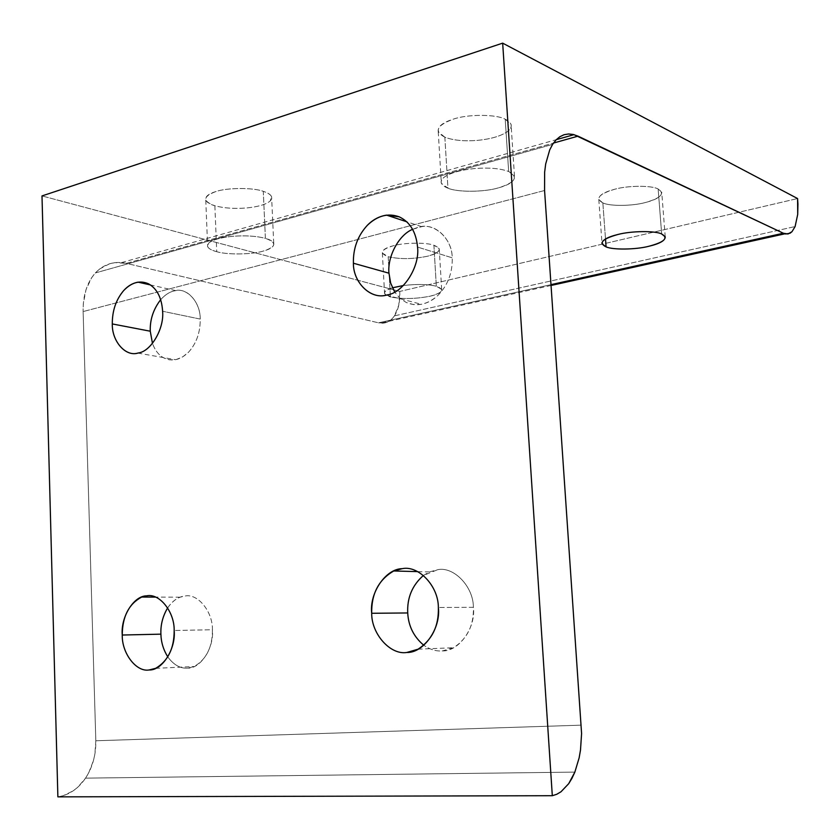 <?xml version="1.0" encoding="UTF-8"?>
<svg xmlns="http://www.w3.org/2000/svg" width="840" height="840" viewBox="0 0 840 840"><rect width="100%" height="100%" fill="white"/><g stroke="black" fill="none" stroke-linecap="round" stroke-linejoin="round"><path stroke-width="0.63" stroke-dasharray="4.2 3.15" d="M394.475 315.84L795.102 226.559L394.475 315.84L398.79 305.078L399.735 291.438L797.58 198.544L399.735 291.438L42 195.919L399.735 291.438C400.197 301.476 398.444 309.614 394.475 315.84C390.317 321.825 385.004 324.156 378.514 322.822L384.562 322.991L387.377 322.098L392.375 318.496L394.475 315.84M551.029 284.644L378.514 322.822L551.029 284.644M95.361 272.947L552.605 144.375L95.361 272.947L99.677 268.957L109.61 263.76L115.038 262.637L126.347 263.372L553.476 143.062L126.347 263.372L378.514 322.822L126.347 263.372C114.366 260.757 104.045 263.949 95.361 272.947C86.982 282.502 82.898 295.375 83.118 311.567L83.286 303.944L85.985 289.748L91.592 277.809L95.361 272.947M544.572 190.502L83.118 311.567L544.572 190.502M85.554 778.134L574.854 772.107L85.554 778.134L88.767 772.685L93.471 760.547L94.899 754.058L95.823 740.764L581.28 725.162L95.823 740.764L83.118 311.567L95.823 740.764C96.075 754.667 92.652 767.13 85.554 778.134C78.172 788.886 68.943 795.134 57.876 796.856L63.137 795.732L73.111 790.913L77.669 787.332L85.554 778.134M412.619 229.309L421.628 226.664C436.611 223.692 452.204 240.114 452.214 257.817L417.543 247.076L452.214 257.817C452.624 272.632 447.899 285.127 438.05 295.302C433.178 300.017 427.644 303.019 421.449 304.3L413.522 304.584L406.319 302.526L399.977 298.347L394.685 292.047L399.977 298.347L406.319 302.526C417.134 306.957 427.718 304.542 438.05 295.302C447.899 285.127 452.624 272.632 452.214 257.817C452.372 238.13 433.398 221.645 417.931 227.357L412.619 229.309M444.854 137.203L447.941 188.181C457.223 192.381 484.292 192.203 498.32 187.898C509.691 184.81 515.077 180.884 514.479 176.117L508.662 171.497L505.218 119.217L511.056 124.331C511.791 126.861 510.573 129.297 507.402 131.639C500.84 136.133 490.865 139.052 477.488 140.385C464.048 141.424 453.169 140.364 444.854 137.203L438.249 131.806C437.419 126.767 442.481 122.535 453.432 119.112C467.67 114.083 496.409 114.177 505.218 119.217L508.662 171.497C500.451 168.452 489.216 167.454 474.968 168.504C460.824 169.922 450.618 172.788 444.35 177.083C441.609 179.13 440.612 181.209 441.346 183.32L447.941 188.181L444.854 137.203C453.169 140.364 464.048 141.424 477.488 140.385C490.865 139.052 500.84 136.133 507.402 131.639C513.145 127.019 512.421 122.871 505.218 119.217C496.409 114.177 467.67 114.083 453.432 119.112C436.706 125.317 433.85 131.345 444.854 137.203M602.847 202.881L605.504 238.948L602.847 202.881L598.794 199.532C598.479 195.562 603.771 192.14 614.649 189.263C627.869 185.43 651.945 185.304 658.15 189.011L661.721 192.16C661.857 196.277 656.355 199.752 645.215 202.566C632.289 206.157 609.473 206.346 602.847 202.881C609.473 206.346 632.289 206.157 645.215 202.566C660.88 198.083 665.196 193.567 658.15 189.011L661.668 233.972L658.15 189.011C651.945 185.304 627.869 185.43 614.649 189.263C599.014 193.998 595.087 198.534 602.847 202.881M160.681 299.681C164.882 295.008 169.208 292.131 173.659 291.039L175.77 290.619C187.74 287.711 200.466 302.852 200.214 319.074L162.614 311.262L200.214 319.074C200.351 332.272 196.497 343.276 188.633 352.107L182.532 357.031L175.686 359.709L169.334 359.825L163.59 357.808C158.686 355.068 154.98 350.269 152.46 343.403C154.98 350.269 158.686 355.068 163.59 357.808C172.064 361.998 180.411 360.098 188.633 352.107C196.497 343.276 200.351 332.272 200.214 319.074C200.582 301.56 185.903 286.356 173.659 291.039C169.208 292.131 164.882 295.008 160.681 299.681M214.862 205.748L216.741 251.706C227.115 254.909 252.042 254.583 263.099 251.129C270.879 249.071 274.418 246.414 273.725 243.159C272.643 241.164 269.861 239.558 265.398 238.34L263.277 191.321C267.855 192.77 270.627 194.554 271.604 196.686L270.228 200.97C265.976 204.519 257.943 206.871 246.141 208.005C234.171 208.908 223.745 208.163 214.862 205.748C210.053 204.383 207.018 202.524 205.779 200.193C204.971 196.728 208.289 193.872 215.733 191.604C226.842 187.603 253.186 187.467 263.277 191.321L265.398 238.34C256.494 236.04 245.742 235.347 233.111 236.271C220.742 237.468 212.594 239.747 208.666 243.117L207.648 246.719C208.751 248.756 211.775 250.415 216.741 251.706L214.862 205.748C223.745 208.163 234.171 208.908 246.141 208.005C257.943 206.871 265.976 204.519 270.228 200.97C273.661 197.327 271.341 194.114 263.277 191.321C253.186 187.467 226.842 187.603 215.733 191.604C202.776 196.529 202.493 201.243 214.862 205.748M388.195 256.704L390.421 296.909C402.181 299.271 415.391 299.03 430.059 296.205C438.102 294.368 441.966 292.089 441.661 289.369L436.328 286.251L433.902 245.238L439.236 248.714C439.562 251.716 435.719 254.205 427.718 256.179C413.112 259.214 399.935 259.382 388.195 256.704L382.358 253.092C381.938 250.194 385.613 247.737 393.404 245.732C404.082 242.582 426.489 242.319 433.902 245.238L436.328 286.251C428.159 284.172 417.175 283.931 403.347 285.526C417.175 283.931 428.159 284.172 436.328 286.251C444.906 289.464 442.817 292.782 430.059 296.205C415.391 299.03 402.181 299.271 390.421 296.909L388.195 256.704C399.935 259.382 413.112 259.214 427.718 256.179C440.412 252.483 442.481 248.84 433.902 245.238C426.489 242.319 404.082 242.582 393.404 245.732C380.825 249.606 379.092 253.271 388.195 256.704M423.433 575.452L429.387 571.935L437.735 569.688C453.779 566.244 473.519 586.677 473.382 607.32L438.354 607.477L473.382 607.32C473.981 625.223 467.366 638.704 453.526 647.735L442.428 650.926C436.212 651.441 430.007 649.551 423.801 645.267C430.007 649.551 436.212 651.441 442.428 650.926C458.85 651.609 476.028 627.7 473.382 607.32C473.519 586.677 453.779 566.244 437.735 569.688L423.433 575.452M167.653 607.898C171.276 602.511 175.445 598.952 180.149 597.188L185 596.033C197.621 593.155 212.793 611.468 212.425 629.727L174.174 630.504L212.425 629.727C212.489 647.178 206.388 659.442 194.135 666.519L187.677 668.125C180.369 668.682 173.744 664.954 167.811 656.933C173.744 664.954 180.369 668.682 187.677 668.125C200.529 668.829 214.242 647.798 212.425 629.727C212.793 611.468 197.621 593.155 185 596.033C178.595 596.6 172.82 600.558 167.653 607.898M392.406 287.805C386.631 289.58 384.027 291.532 384.584 293.664L390.421 296.909C382.032 294.357 382.694 291.322 392.406 287.805M216.741 251.706C208.425 249.375 205.727 246.519 208.666 243.117C212.594 239.747 220.742 237.468 233.111 236.271C245.742 235.347 256.494 236.04 265.398 238.34C277.158 242.571 276.402 246.834 263.099 251.129C252.042 254.583 227.115 254.909 216.741 251.706M447.941 188.181C440.339 185.126 439.142 181.419 444.35 177.083C450.618 172.788 460.824 169.922 474.968 168.504C489.216 167.454 500.451 168.452 508.662 171.497C518.763 177.072 515.308 182.542 498.32 187.898C484.292 192.203 457.223 192.381 447.941 188.181M551.093 285.464L380.478 323.159M421.628 226.664L406.802 221.781M514.479 176.117L511.056 124.331M665.227 236.817L661.721 192.16M175.77 290.619L150.454 284.939M273.725 243.159L271.604 196.686M441.661 289.369L439.236 248.714M429.387 571.935L417.648 571.62M180.149 597.188L155.453 597.103M155.642 668.325L194.135 666.519M418.1 649.183L453.526 647.735M382.358 253.092L384.584 293.664M205.779 200.193L207.648 246.719M137.802 353.084L175.686 359.709M598.794 199.532L601.954 242.666M438.249 131.806L441.346 183.32M386.253 295.123L421.449 304.3M121.601 262.584L556.279 139.671"/><path stroke-width="1.26" d="M795.102 226.559L791.984 231.693L787.973 233.993L783.332 233.237L551.029 284.644L783.332 233.237L573.993 134.662L568.512 133.98L564.029 134.736L559.839 136.731L555.996 139.965L552.605 144.375L549.717 149.909L545.685 163.958L544.635 172.221L544.572 190.502L581.585 733.541L580.503 750.015L579.138 757.848L574.854 772.107L568.691 783.689L561.015 791.763L556.752 794.283L552.311 795.711L57.876 796.856L552.311 795.711L502.667 43.145L797.58 198.544L797.937 204.089L797.716 214.379L795.102 226.559L797.716 214.379L797.58 198.544L502.667 43.145L42 195.919L502.667 43.145L552.311 795.711L556.752 794.283L561.015 791.763L568.691 783.689L571.988 778.281L574.854 772.107L579.138 757.848L580.503 750.015L581.585 733.541L544.572 190.502L544.635 172.221L545.685 163.958L549.717 149.909L552.605 144.375L555.996 139.965L559.839 136.731L564.029 134.736L568.512 133.98L573.206 134.463L578.014 136.153L553.476 143.062L578.014 136.153L783.332 233.237L785.715 234.003L790.073 233.216L791.984 231.693L795.102 226.559M353.399 263.225L388.973 273.189C387.219 257.292 398.37 235.127 412.619 229.309C398.37 235.127 387.219 257.292 388.973 273.189L353.399 263.225C353.136 282.282 370.451 299.702 386.253 295.123L387.177 294.924C403.221 292.929 420.074 266.668 417.543 247.076C416.168 232.082 410.056 222.002 399.221 216.835L386.589 215.135C379.302 216.227 372.866 219.65 367.269 225.383C357.672 235.862 353.052 248.483 353.399 263.225C353.052 248.483 357.672 235.862 367.269 225.383C377.381 215.66 388.028 212.803 399.221 216.835C410.056 222.002 416.168 232.082 417.543 247.076C420.074 266.668 403.221 292.929 387.177 294.924C371.259 300.227 353.084 282.786 353.399 263.225M605.504 238.948L606.081 246.866C612.707 249.974 635.597 249.679 648.585 246.341C659.778 243.726 665.332 240.555 665.227 236.817L661.668 233.972C655.473 230.654 631.302 230.895 618.02 234.454C607.078 237.122 601.755 240.261 602.038 243.863L606.081 246.866L605.504 238.948M112.298 323.935L150.266 331.212C149.867 319.725 153.342 309.215 160.681 299.681C153.342 309.215 149.867 319.725 150.266 331.212L112.298 323.935C111.846 341.019 125.38 356.958 137.802 353.084L138.327 352.968C150.885 351.582 164.335 328.713 162.614 311.262C161.742 297.927 157.101 288.803 148.712 283.909L138.054 282.145C132.657 283.112 127.848 285.936 123.638 290.619C115.993 299.691 112.214 310.79 112.298 323.935C112.214 310.79 115.993 299.691 123.638 290.619C131.68 282.25 140.038 280.014 148.712 283.909C157.101 288.803 161.742 297.927 162.614 311.262C164.335 328.713 150.885 351.582 138.327 352.968C125.843 357.305 111.814 341.344 112.298 323.935M371.7 613.284L407.726 612.958C407.022 597.765 412.251 585.27 423.433 575.452C412.251 585.27 407.022 597.765 407.726 612.958L371.7 613.284C371.395 633.77 390.285 655.263 406.822 652.47L418.1 649.183C432.169 639.87 438.921 625.968 438.354 607.477C438.522 586.173 418.509 565.1 402.224 568.67L393.75 570.98C378.672 579.747 371.322 593.849 371.7 613.284C369.296 593.019 385.675 568.764 402.224 568.67C418.509 565.1 438.522 586.173 438.354 607.477C441 628.52 423.497 653.184 406.822 652.47C390.285 655.263 371.395 633.77 371.7 613.284M122.252 635.029L160.902 634.158C160.503 624.897 162.75 616.15 167.653 607.898C162.75 616.15 160.503 624.897 160.902 634.158L122.252 635.029C121.758 653.174 136.238 672.325 149.121 669.963L155.642 668.325C168.011 661.059 174.184 648.449 174.174 630.504C174.584 611.73 159.338 592.893 146.601 595.854L141.719 597.051C128.867 603.897 122.377 616.56 122.252 635.029C120.624 617.064 133.728 595.76 146.601 595.854C159.338 592.893 174.584 611.73 174.174 630.504C175.959 649.089 162.078 670.708 149.121 669.963C136.238 672.325 121.758 653.174 122.252 635.029M167.811 656.933C163.411 649.866 161.112 642.275 160.902 634.158C161.112 642.275 163.411 649.866 167.811 656.933M423.801 645.267C413.774 636.836 408.419 626.062 407.726 612.958C408.419 626.062 413.774 636.836 423.801 645.267M403.347 285.526L392.406 287.805L403.347 285.526M152.46 343.403L150.266 331.212L152.46 343.403M394.685 292.047L390.663 283.101L388.973 273.189L390.663 283.101L394.685 292.047M606.081 246.866C598.322 242.981 602.301 238.844 618.02 234.454C631.302 230.895 655.473 230.654 661.668 233.972C668.703 238.066 664.335 242.193 648.585 246.341C635.597 249.679 612.707 249.974 606.081 246.866M42 195.919L57.876 796.856L42 195.919M784.865 233.814L551.093 285.464M406.802 221.781L386.589 215.135M150.454 284.939L138.054 282.145M417.648 571.62L393.75 570.98M155.453 597.103L141.719 597.051M601.954 242.666L602.038 243.863M556.279 139.671L573.993 134.662"/></g></svg>
